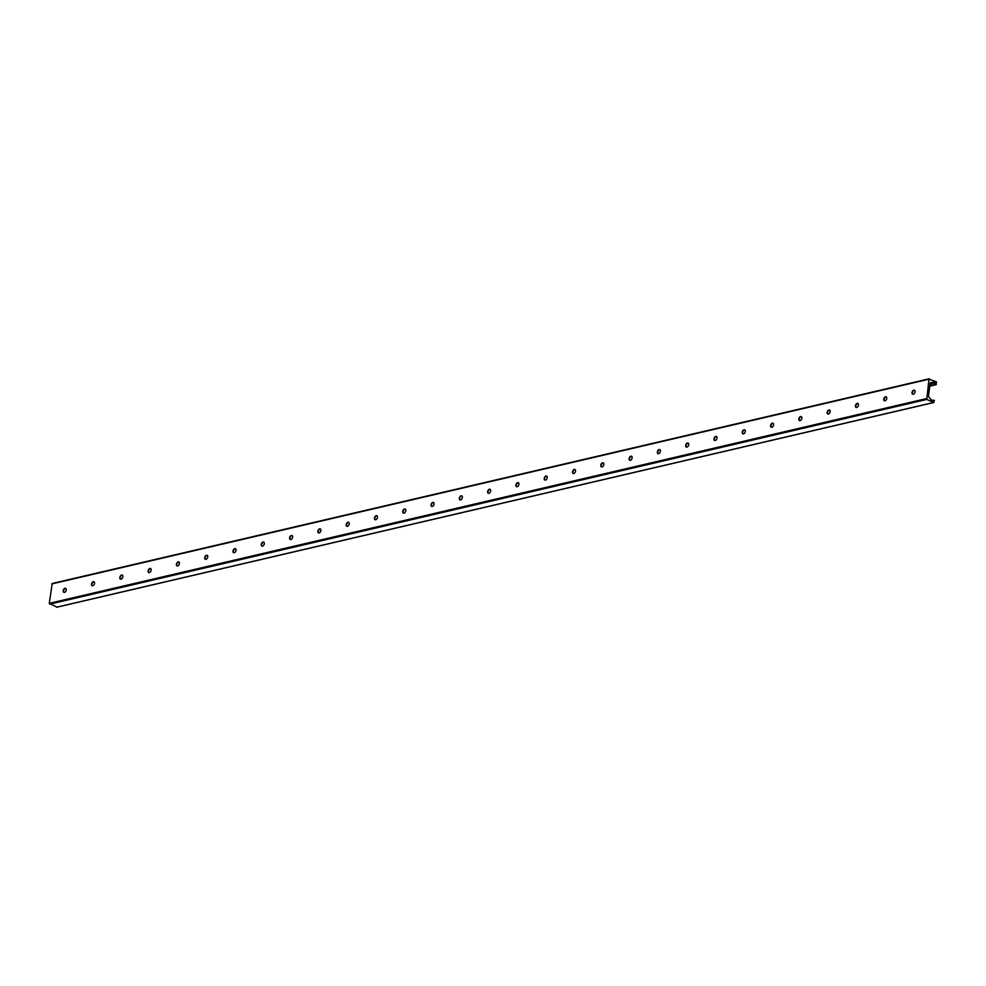 <?xml version="1.0" encoding="UTF-8"?>
<svg xmlns="http://www.w3.org/2000/svg" width="986" height="986" viewBox="0 0 986 986"><rect width="100%" height="100%" fill="white"/><g stroke="black" fill="none" stroke-linecap="round" stroke-linejoin="round"><path stroke-width="1.48" d="M64.842 588.395A4.388 2.736 -66 0 0 63.375 591.686M63.893 592.34A2.182 1.356 114 0 1 63.289 591.119A2.182 1.356 114 0 1 63.314 590.713A2.182 1.356 114 0 1 64.361 588.716A2.182 1.356 114 0 1 65.668 588.346M63.24 590.676A2.182 1.356 114 0 1 65.631 588.334A2.182 1.356 114 0 1 65.988 590.873A2.182 1.356 114 0 1 63.856 592.315A2.182 1.356 114 0 1 63.24 590.676M93.14 581.802A4.388 2.736 -66 0 0 91.673 585.08M92.191 585.733A2.182 1.356 114 0 1 91.587 584.513A2.182 1.356 114 0 1 91.612 584.106A2.182 1.356 114 0 1 92.659 582.11A2.182 1.356 114 0 1 93.966 581.74M91.538 584.069A2.182 1.356 114 0 1 93.929 581.728A2.182 1.356 114 0 1 94.274 584.279A2.182 1.356 114 0 1 92.154 585.721A2.182 1.356 114 0 1 91.538 584.069M121.426 575.195A4.388 2.736 -66 0 0 119.972 578.486M120.477 579.127A2.182 1.356 114 0 1 119.873 577.907A2.182 1.356 114 0 1 119.898 577.5A2.182 1.356 114 0 1 120.945 575.504A2.182 1.356 114 0 1 122.252 575.146M119.824 577.463A2.182 1.356 114 0 1 122.215 575.121A2.182 1.356 114 0 1 122.572 577.673A2.182 1.356 114 0 1 120.44 579.115A2.182 1.356 114 0 1 119.824 577.463M149.724 568.589A4.388 2.736 -66 0 0 148.257 571.88M148.738 572.509A2.182 1.356 114 0 1 148.122 570.869A2.182 1.356 114 0 1 150.513 568.515A2.182 1.356 114 0 1 150.87 571.067A2.182 1.356 114 0 1 148.738 572.509A2.182 1.356 114 0 1 148.171 571.313A2.182 1.356 114 0 1 148.196 570.894A2.182 1.356 114 0 1 149.243 568.897A2.182 1.356 114 0 1 150.55 568.54M178.022 561.983A4.388 2.736 -66 0 0 176.556 565.274M177.024 565.902A2.182 1.356 114 0 1 176.408 564.263A2.182 1.356 114 0 1 178.799 561.921A2.182 1.356 114 0 1 179.156 564.46A2.182 1.356 114 0 1 177.024 565.902A2.182 1.356 114 0 1 176.457 564.707A2.182 1.356 114 0 1 176.482 564.288A2.182 1.356 114 0 1 177.529 562.303A2.182 1.356 114 0 1 178.836 561.934M206.308 555.377A4.388 2.736 -66 0 0 204.841 558.668M204.78 557.694A2.182 1.356 114 0 1 205.827 555.697A2.182 1.356 114 0 1 207.134 555.328A2.182 1.356 114 0 1 207.454 557.854A2.182 1.356 114 0 1 205.322 559.296A2.182 1.356 114 0 1 204.755 558.101A2.182 1.356 114 0 1 204.78 557.694M205.322 559.296A2.182 1.356 114 0 1 204.706 557.657A2.182 1.356 114 0 1 207.097 555.315M234.606 548.783A4.388 2.736 -66 0 0 233.14 552.061M233.078 551.088A2.182 1.356 114 0 1 234.126 549.091A2.182 1.356 114 0 1 235.42 548.721A2.182 1.356 114 0 1 235.74 551.26A2.182 1.356 114 0 1 233.608 552.69A2.182 1.356 114 0 1 233.053 551.494A2.182 1.356 114 0 1 233.078 551.088M233.608 552.69A2.182 1.356 114 0 1 233.004 551.051A2.182 1.356 114 0 1 235.395 548.709M262.892 542.177A4.388 2.736 -66 0 0 261.438 545.468M261.943 546.108A2.182 1.356 114 0 1 261.339 544.888A2.182 1.356 114 0 1 261.364 544.482A2.182 1.356 114 0 1 262.412 542.485A2.182 1.356 114 0 1 263.718 542.127A2.182 1.356 114 0 1 264.038 544.654A2.182 1.356 114 0 1 261.906 546.096A2.182 1.356 114 0 1 261.29 544.445A2.182 1.356 114 0 1 263.681 542.103M291.19 535.571A4.388 2.736 -66 0 0 289.724 538.861M290.241 539.502A2.182 1.356 114 0 1 289.637 538.294A2.182 1.356 114 0 1 289.662 537.875A2.182 1.356 114 0 1 290.71 535.879A2.182 1.356 114 0 1 292.016 535.521M289.588 537.851A2.182 1.356 114 0 1 291.979 535.497A2.182 1.356 114 0 1 292.337 538.048A2.182 1.356 114 0 1 290.204 539.49A2.182 1.356 114 0 1 289.588 537.851M319.489 528.964A4.388 2.736 -66 0 0 318.022 532.255M318.527 532.896A2.182 1.356 114 0 1 317.923 531.688A2.182 1.356 114 0 1 317.948 531.269A2.182 1.356 114 0 1 318.996 529.272A2.182 1.356 114 0 1 320.302 528.915M317.874 531.244A2.182 1.356 114 0 1 320.265 528.89A2.182 1.356 114 0 1 320.623 531.442A2.182 1.356 114 0 1 318.49 532.884A2.182 1.356 114 0 1 317.874 531.244M347.775 522.358A4.388 2.736 -66 0 0 346.308 525.649M346.825 526.302A2.182 1.356 114 0 1 346.222 525.082A2.182 1.356 114 0 1 346.246 524.675A2.182 1.356 114 0 1 347.294 522.679A2.182 1.356 114 0 1 348.6 522.309M346.172 524.638A2.182 1.356 114 0 1 348.563 522.297A2.182 1.356 114 0 1 348.921 524.835A2.182 1.356 114 0 1 346.789 526.277A2.182 1.356 114 0 1 346.172 524.638M376.073 515.764A4.388 2.736 -66 0 0 374.606 519.043M375.111 519.696A2.182 1.356 114 0 1 374.52 518.476A2.182 1.356 114 0 1 374.532 518.069A2.182 1.356 114 0 1 375.58 516.072A2.182 1.356 114 0 1 376.886 515.703M374.47 518.032A2.182 1.356 114 0 1 376.849 515.69A2.182 1.356 114 0 1 377.207 518.242A2.182 1.356 114 0 1 375.074 519.671A2.182 1.356 114 0 1 374.47 518.032M404.359 509.158A4.388 2.736 -66 0 0 402.904 512.437M403.373 513.077A2.182 1.356 114 0 1 402.756 511.426A2.182 1.356 114 0 1 405.147 509.084A2.182 1.356 114 0 1 405.505 511.635A2.182 1.356 114 0 1 403.373 513.077A2.182 1.356 114 0 1 402.806 511.87A2.182 1.356 114 0 1 402.83 511.463A2.182 1.356 114 0 1 403.878 509.466A2.182 1.356 114 0 1 405.184 509.096M432.657 502.552A4.388 2.736 -66 0 0 431.19 505.843M431.128 504.857A2.182 1.356 114 0 1 432.176 502.86A2.182 1.356 114 0 1 433.483 502.503A2.182 1.356 114 0 1 433.791 505.029A2.182 1.356 114 0 1 431.671 506.471A2.182 1.356 114 0 1 431.104 505.276A2.182 1.356 114 0 1 431.128 504.857M431.671 506.471A2.182 1.356 114 0 1 431.055 504.82A2.182 1.356 114 0 1 433.446 502.478M460.943 495.946A4.388 2.736 -66 0 0 459.488 499.236M459.994 499.877A2.182 1.356 114 0 1 459.39 498.669A2.182 1.356 114 0 1 459.414 498.25A2.182 1.356 114 0 1 460.462 496.254A2.182 1.356 114 0 1 461.768 495.896A2.182 1.356 114 0 1 462.089 498.423A2.182 1.356 114 0 1 459.957 499.865A2.182 1.356 114 0 1 459.34 498.226A2.182 1.356 114 0 1 461.731 495.872M489.241 489.339A4.388 2.736 -66 0 0 487.774 492.63M488.292 493.271A2.182 1.356 114 0 1 487.688 492.063A2.182 1.356 114 0 1 487.713 491.657A2.182 1.356 114 0 1 488.76 489.66A2.182 1.356 114 0 1 490.067 489.29A2.182 1.356 114 0 1 490.387 491.817A2.182 1.356 114 0 1 488.255 493.259A2.182 1.356 114 0 1 487.639 491.62A2.182 1.356 114 0 1 490.03 489.278M517.539 482.733A4.388 2.736 -66 0 0 516.072 486.024M516.578 486.677A2.182 1.356 114 0 1 515.974 485.457A2.182 1.356 114 0 1 515.998 485.05A2.182 1.356 114 0 1 517.046 483.054A2.182 1.356 114 0 1 518.353 482.684M515.924 485.013A2.182 1.356 114 0 1 518.316 482.672A2.182 1.356 114 0 1 518.673 485.211A2.182 1.356 114 0 1 516.541 486.653A2.182 1.356 114 0 1 515.924 485.013M545.825 476.139A4.388 2.736 -66 0 0 544.358 479.418M544.876 480.071A2.182 1.356 114 0 1 544.272 478.851A2.182 1.356 114 0 1 544.297 478.444A2.182 1.356 114 0 1 545.344 476.448A2.182 1.356 114 0 1 546.651 476.078M544.223 478.407A2.182 1.356 114 0 1 546.614 476.065A2.182 1.356 114 0 1 546.971 478.617A2.182 1.356 114 0 1 544.839 480.059A2.182 1.356 114 0 1 544.223 478.407M574.123 469.533A4.388 2.736 -66 0 0 572.656 472.824M573.174 473.465A2.182 1.356 114 0 1 572.57 472.245A2.182 1.356 114 0 1 572.595 471.838A2.182 1.356 114 0 1 573.642 469.841A2.182 1.356 114 0 1 574.949 469.484M572.521 471.801A2.182 1.356 114 0 1 574.912 469.459A2.182 1.356 114 0 1 575.257 472.011A2.182 1.356 114 0 1 573.137 473.453A2.182 1.356 114 0 1 572.521 471.801M602.409 462.927A4.388 2.736 -66 0 0 600.955 466.218M601.46 466.859A2.182 1.356 114 0 1 600.856 465.651A2.182 1.356 114 0 1 600.881 465.232A2.182 1.356 114 0 1 601.928 463.235A2.182 1.356 114 0 1 603.235 462.878M600.807 465.207A2.182 1.356 114 0 1 603.198 462.853A2.182 1.356 114 0 1 603.555 465.404A2.182 1.356 114 0 1 601.423 466.846A2.182 1.356 114 0 1 600.807 465.207M630.707 456.321A4.388 2.736 -66 0 0 629.241 459.612M629.758 460.252A2.182 1.356 114 0 1 629.154 459.045A2.182 1.356 114 0 1 629.179 458.626A2.182 1.356 114 0 1 630.227 456.641A2.182 1.356 114 0 1 631.533 456.271M629.105 458.601A2.182 1.356 114 0 1 631.496 456.259A2.182 1.356 114 0 1 631.853 458.798A2.182 1.356 114 0 1 629.721 460.24A2.182 1.356 114 0 1 629.105 458.601M659.005 449.715A4.388 2.736 -66 0 0 657.539 453.005M658.044 453.659A2.182 1.356 114 0 1 657.44 452.438A2.182 1.356 114 0 1 657.465 452.032A2.182 1.356 114 0 1 658.512 450.035A2.182 1.356 114 0 1 659.819 449.665M657.391 451.995A2.182 1.356 114 0 1 659.782 449.653A2.182 1.356 114 0 1 660.139 452.192A2.182 1.356 114 0 1 658.007 453.634A2.182 1.356 114 0 1 657.391 451.995M687.291 443.121A4.388 2.736 -66 0 0 685.825 446.399M686.305 447.04A2.182 1.356 114 0 1 685.689 445.389A2.182 1.356 114 0 1 688.08 443.047A2.182 1.356 114 0 1 688.438 445.598A2.182 1.356 114 0 1 686.305 447.04A2.182 1.356 114 0 1 685.738 445.832A2.182 1.356 114 0 1 685.763 445.425A2.182 1.356 114 0 1 686.811 443.429A2.182 1.356 114 0 1 688.117 443.059M715.589 436.515A4.388 2.736 -66 0 0 714.123 439.805M714.591 440.434A2.182 1.356 114 0 1 713.987 438.782A2.182 1.356 114 0 1 716.378 436.441A2.182 1.356 114 0 1 716.723 438.992A2.182 1.356 114 0 1 714.591 440.434A2.182 1.356 114 0 1 714.037 439.226A2.182 1.356 114 0 1 714.061 438.819A2.182 1.356 114 0 1 715.109 436.823A2.182 1.356 114 0 1 716.403 436.465M743.875 429.908A4.388 2.736 -66 0 0 742.421 433.199M742.926 433.84A2.182 1.356 114 0 1 742.322 432.632A2.182 1.356 114 0 1 742.347 432.213A2.182 1.356 114 0 1 743.395 430.216A2.182 1.356 114 0 1 744.701 429.859A2.182 1.356 114 0 1 745.022 432.386A2.182 1.356 114 0 1 742.889 433.828A2.182 1.356 114 0 1 742.273 432.188A2.182 1.356 114 0 1 744.664 429.834M772.174 423.302A4.388 2.736 -66 0 0 770.707 426.593M771.225 427.234A2.182 1.356 114 0 1 770.621 426.026A2.182 1.356 114 0 1 770.645 425.607A2.182 1.356 114 0 1 771.693 423.61A2.182 1.356 114 0 1 772.999 423.253M770.571 425.582A2.182 1.356 114 0 1 772.962 423.24A2.182 1.356 114 0 1 773.32 425.779A2.182 1.356 114 0 1 771.188 427.221A2.182 1.356 114 0 1 770.571 425.582M800.472 416.696A4.388 2.736 -66 0 0 799.005 419.987M799.51 420.64A2.182 1.356 114 0 1 798.907 419.42A2.182 1.356 114 0 1 798.931 419.013A2.182 1.356 114 0 1 799.979 417.016A2.182 1.356 114 0 1 801.285 416.647M798.857 418.976A2.182 1.356 114 0 1 801.248 416.634A2.182 1.356 114 0 1 801.606 419.173A2.182 1.356 114 0 1 799.473 420.615A2.182 1.356 114 0 1 798.857 418.976M828.758 410.102A4.388 2.736 -66 0 0 827.291 413.38M827.809 414.034A2.182 1.356 114 0 1 827.205 412.814A2.182 1.356 114 0 1 827.229 412.407A2.182 1.356 114 0 1 828.277 410.41A2.182 1.356 114 0 1 829.583 410.04M827.155 412.37A2.182 1.356 114 0 1 829.546 410.028A2.182 1.356 114 0 1 829.904 412.579A2.182 1.356 114 0 1 827.772 414.009A2.182 1.356 114 0 1 827.155 412.37M857.056 403.496A4.388 2.736 -66 0 0 855.589 406.774M856.094 407.428A2.182 1.356 114 0 1 855.503 406.207A2.182 1.356 114 0 1 855.515 405.801A2.182 1.356 114 0 1 856.563 403.804A2.182 1.356 114 0 1 857.869 403.434M855.441 405.764A2.182 1.356 114 0 1 857.832 403.422A2.182 1.356 114 0 1 858.19 405.973A2.182 1.356 114 0 1 856.058 407.415A2.182 1.356 114 0 1 855.441 405.764M885.342 396.89A4.388 2.736 -66 0 0 883.887 400.18M884.356 400.809A2.182 1.356 114 0 1 883.739 399.17A2.182 1.356 114 0 1 886.131 396.816A2.182 1.356 114 0 1 886.488 399.367A2.182 1.356 114 0 1 884.356 400.809A2.182 1.356 114 0 1 883.789 399.613A2.182 1.356 114 0 1 883.813 399.194A2.182 1.356 114 0 1 884.861 397.198A2.182 1.356 114 0 1 886.167 396.84M913.64 390.283A4.388 2.736 -66 0 0 912.173 393.574M912.112 392.588A2.182 1.356 114 0 1 913.159 390.592A2.182 1.356 114 0 1 914.466 390.234A2.182 1.356 114 0 1 914.774 392.761A2.182 1.356 114 0 1 912.654 394.203A2.182 1.356 114 0 1 912.087 393.007A2.182 1.356 114 0 1 912.112 392.588M912.654 394.203A2.182 1.356 114 0 1 912.038 392.564A2.182 1.356 114 0 1 914.429 390.209M929.095 378.895L52.209 583.49L49.3 603.346L56.892 607.13M926.766 399.429L928.985 379.191L936.392 381.853L936.244 384.639L934.999 383.036A2.058 1.454 76.9 0 0 933.311 382.285L931.043 382.679A1.023 0.727 76.9 0 0 930.18 383.308L928.492 395.978A1.023 0.727 76.9 0 0 929.095 397.259L931.006 399.515A2.058 1.454 76.9 0 0 932.694 400.267L934.321 400.328L933.828 402.51L926.766 399.429L49.682 604.147M926.384 398.627L49.3 603.346M933.643 402.485L56.559 607.216M931.043 382.679L930.377 382.827M931.573 382.913L930.192 383.234M934.999 383.036L930.057 384.183M935.924 384.466L929.835 385.883M928.985 379.191L51.888 583.909M933.828 402.51L56.732 607.228M936.244 384.639L929.798 386.142M929.293 378.772L52.209 583.49"/></g></svg>
